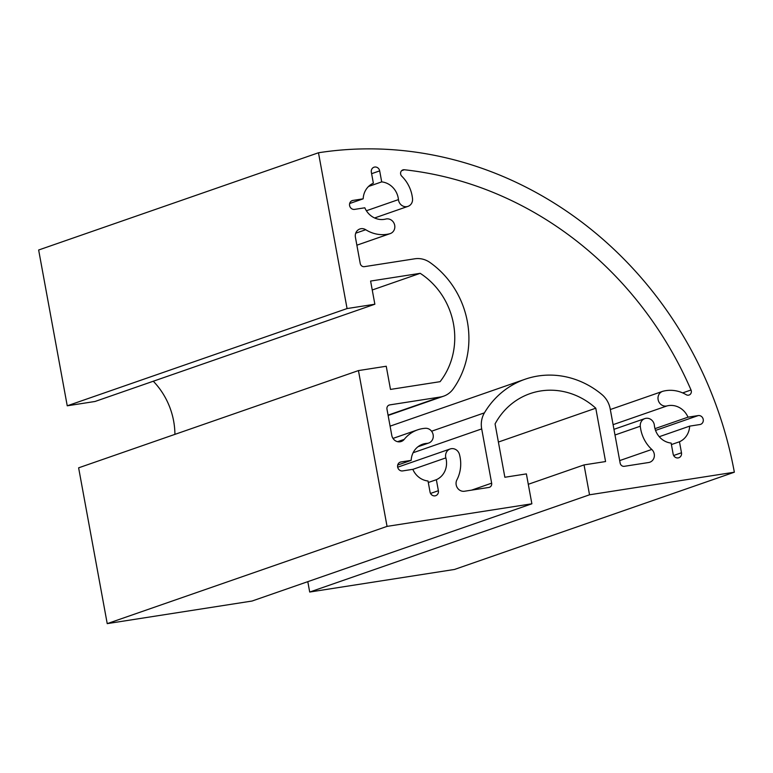 <?xml version="1.0" encoding="UTF-8"?>
<svg xmlns="http://www.w3.org/2000/svg" width="773" height="773" viewBox="0 0 773 773"><rect width="100%" height="100%" fill="white"/><g stroke="black" fill="none" stroke-linecap="round" stroke-linejoin="round"><path stroke-width="1.16" d="M426.957 443.364A7.614 7.015 70.8 0 0 428.696 443.026A7.614 7.015 70.8 0 0 433.083 434.455A7.614 7.015 70.8 0 0 425.43 428.29A34.263 31.558 70.8 0 0 417.613 429.856A34.263 31.558 70.8 0 0 404.211 439.383A7.614 7.015 -109.2 0 1 401.226 441.499A7.614 7.015 -109.2 0 1 391.785 435.392L386.973 409.178A3.807 3.507 -109.2 0 1 389.756 404.897L440.195 397.032A22.842 21.035 70.8 0 0 443.576 396.191A22.842 21.035 70.8 0 0 453.229 388.896A87.552 80.653 70.8 0 0 430.03 262.52A22.842 21.035 70.8 0 0 414.821 258.791L364.392 266.656A3.807 3.507 -109.2 0 1 360.228 263.467L355.416 237.253A7.614 7.015 -109.2 0 1 359.87 228.982A7.614 7.015 -109.2 0 1 365.726 229.716A34.263 31.558 70.8 0 0 389.727 233.755A7.614 7.015 70.8 0 0 390.259 233.591A7.614 7.015 70.8 0 0 394.472 224.383A7.614 7.015 70.8 0 0 385.785 219.049A19.035 17.528 -109.2 0 1 364.827 207.792L354.594 209.386A4.57 4.203 -109.2 0 1 352.266 200.584A4.57 4.203 -109.2 0 1 352.942 200.42L363.175 198.825A19.035 17.528 -109.2 0 1 373.359 183.191L371.34 172.186A4.57 4.203 -109.2 0 1 374.006 167.219A4.57 4.203 -109.2 0 1 379.678 170.881L381.698 181.887A19.035 17.528 -109.2 0 1 398.453 199.608A7.614 7.015 70.8 0 0 407.989 206.362A7.614 7.015 70.8 0 0 412.531 198.748A34.263 31.558 70.8 0 0 401.786 176.225A3.807 3.507 -109.2 0 1 404.289 169.751A361.464 332.979 -109.2 0 1 691.023 389.998A3.807 3.507 -109.2 0 1 686.24 394.723A34.263 31.558 70.8 0 0 663.099 391.215A7.614 7.015 70.8 0 0 662.567 391.37A7.614 7.015 70.8 0 0 658.354 400.578A7.614 7.015 70.8 0 0 667.041 405.912A19.035 17.528 -109.2 0 1 687.999 417.169L698.232 415.574A4.57 4.203 -109.2 0 1 700.56 424.377A4.57 4.203 -109.2 0 1 699.884 424.541L689.651 426.136A19.035 17.528 -109.2 0 1 679.467 441.769L681.486 452.775A4.57 4.203 -109.2 0 1 678.82 457.742A4.57 4.203 -109.2 0 1 673.148 454.08L671.128 443.074A19.035 17.528 -109.2 0 1 654.373 425.363A7.614 7.015 70.8 0 0 644.837 418.599A7.614 7.015 70.8 0 0 640.295 426.213A34.263 31.558 70.8 0 0 651.784 449.451A7.614 7.015 -109.2 0 1 654.287 456.64A7.614 7.015 -109.2 0 1 649.803 462.225A7.614 7.015 -109.2 0 1 648.673 462.515L624.313 466.312A3.807 3.507 -109.2 0 1 620.149 463.114L610.197 408.859A22.842 21.035 70.8 0 0 601.887 394.53A87.552 80.653 70.8 0 0 525.099 379.234A87.552 80.653 70.8 0 0 484.42 412.85A22.842 21.035 70.8 0 0 481.695 428.909L491.647 483.164A3.807 3.507 -109.2 0 1 488.865 487.444L464.496 491.242A7.614 7.015 -109.2 0 1 457.432 487.937A7.614 7.015 -109.2 0 1 456.901 479.849A34.263 31.558 70.8 0 0 459.462 454.427A7.614 7.015 70.8 0 0 450.157 448.968A7.614 7.015 70.8 0 0 445.857 457.887A19.035 17.528 -109.2 0 1 436.359 479.704L438.378 490.71A4.57 4.203 -109.2 0 1 435.701 495.677A4.57 4.203 -109.2 0 1 430.039 492.005L428.02 480.999A19.035 17.528 -109.2 0 1 412.821 469.327L402.588 470.921A4.57 4.203 -109.2 0 1 400.269 462.128A4.57 4.203 -109.2 0 1 400.945 461.954L411.178 460.36A19.035 17.528 -109.2 0 1 422.609 444.233A19.035 17.528 -109.2 0 1 426.957 443.364L418.666 446.253M349.657 203.521L363.175 198.825M368.547 186.457L381.698 181.887M654.982 428.648L687.999 417.169M659.253 436.706L689.651 426.136M671.408 444.572L679.467 441.769M428.29 482.497L436.359 479.704M397.66 465.056L411.178 460.36M358.45 370.586L386.239 366.247L390.491 389.418L440.079 381.678A72.324 66.623 70.8 0 0 420.193 273.323L370.605 281.063L374.857 304.224L347.067 308.562L318.476 152.764A380.654 350.652 -109.2 0 1 734.35 472.206L589.528 494.797L584.04 464.911L605.568 461.549L595.78 408.202A72.324 66.623 70.8 0 0 530.104 393.612A72.324 66.623 70.8 0 0 495.068 423.913L504.856 477.26L526.384 473.897L531.872 503.793L387.051 526.384L358.45 370.586L78.624 467.829L107.225 623.627L387.051 526.384M153.286 381.224A72.324 66.623 -109.2 0 1 174.92 434.368M372.238 289.991L420.193 273.323M318.476 152.764L38.65 250.008L67.241 405.806L95.031 401.477L374.857 304.224M67.241 405.806L347.067 308.562M307.799 581.663L309.702 592.041L454.524 569.45L734.35 472.206M309.702 592.041L589.528 494.797M528.297 484.285L584.04 464.911M498.392 442.05L595.78 408.202M107.225 623.627L252.046 601.036L531.872 503.793M397.573 441.683L404.211 439.383M388.664 405.284L389.756 404.897M388.065 415.149L440.195 397.032M355.725 233.195L365.726 229.716M390.259 233.591L356.875 245.196L389.727 233.755M351.628 200.874L352.942 200.42M371.62 173.683L379.678 170.881M366.383 210.749L398.453 199.608M401.641 170.678L404.289 169.751M682.665 392.906L691.023 389.998M613.095 424.657L667.041 405.912M655.543 430.416L698.232 415.574M673.641 455.5L681.486 452.775M614.989 435.006L640.295 426.213M619.685 460.602L651.784 449.451M431.576 431.218L484.42 412.85M413.12 452.736L481.695 428.909M471.578 490.14L491.647 483.164M412.84 469.366L445.857 457.887M430.532 493.435L438.378 490.71M399.631 462.409L400.945 461.954M418 446.736L428.696 443.026M392.993 438.407L417.613 429.856M388.123 415.459L443.576 396.191M374.596 217.976L407.989 206.362M610.312 409.535L662.567 391.37M613.946 429.334L644.837 418.599M390.085 426.155L525.099 379.234M397.631 467.221L450.157 448.968"/></g></svg>
